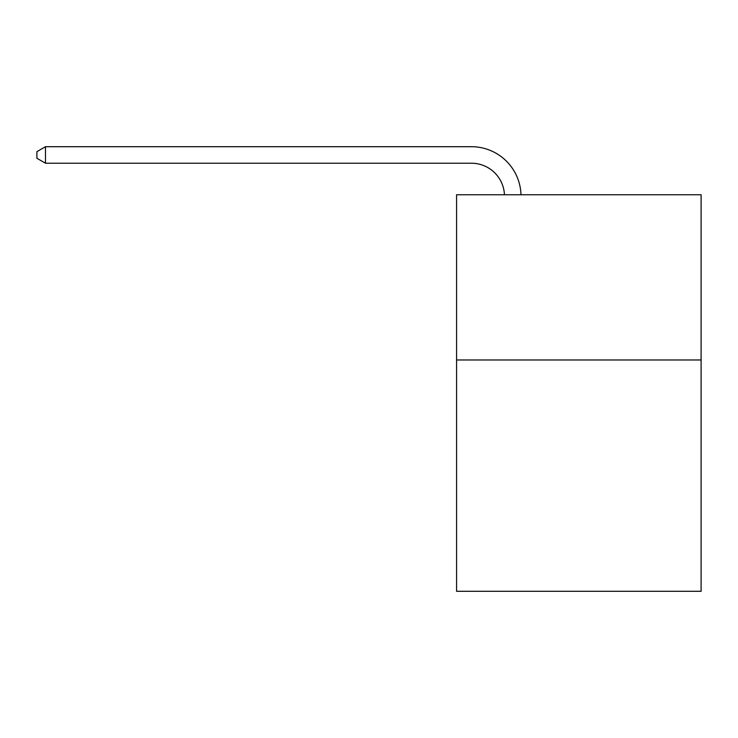 <?xml version="1.0" encoding="UTF-8"?>
<svg xmlns="http://www.w3.org/2000/svg" width="738" height="738" viewBox="0 0 738 738"><rect width="100%" height="100%" fill="white"/><g stroke="black" fill="none" stroke-linecap="round" stroke-linejoin="round"><path stroke-width="1.11" d="M701.1 359.978L701.1 591.295L456.573 591.295L456.573 194.758L701.1 194.758L701.1 359.978L456.573 359.978M471.434 163.227A33.044 33.044 0 0 1 504.451 194.758A33.044 33.044 0 0 0 471.434 163.227A33.044 33.044 0 0 1 504.451 194.758A33.044 33.044 0 0 0 471.434 163.227A33.044 33.044 0 0 1 504.451 194.758A33.044 33.044 0 0 0 471.434 163.227A33.044 33.044 0 0 1 504.451 194.758A33.044 33.044 0 0 0 471.434 163.227A33.044 33.044 0 0 1 504.451 194.758A33.044 33.044 0 0 0 471.434 163.227A33.044 33.044 0 0 1 504.451 194.758A33.044 33.044 0 0 0 471.434 163.227A33.044 33.044 0 0 1 504.451 194.758A33.044 33.044 0 0 0 471.434 163.227A33.044 33.044 0 0 1 504.451 194.758A33.044 33.044 0 0 0 471.434 163.227A33.044 33.044 0 0 1 504.451 194.758A33.044 33.044 0 0 0 471.434 163.227A33.044 33.044 0 0 1 504.451 194.758A33.044 33.044 0 0 0 471.434 163.227A33.044 33.044 0 0 1 504.451 194.758A33.044 33.044 0 0 0 471.434 163.227A33.044 33.044 0 0 1 504.451 194.758A33.044 33.044 0 0 0 471.434 163.227A33.044 33.044 0 0 1 504.451 194.758A33.044 33.044 0 0 0 471.434 163.227A33.044 33.044 0 0 1 504.451 194.758A33.044 33.044 0 0 0 471.434 163.227L45.488 163.227L36.9 158.273L36.9 151.668L45.488 146.705L471.434 146.705A49.566 49.566 0 0 1 520.982 194.758M45.488 163.227L45.488 146.705L471.434 146.705"/></g></svg>
